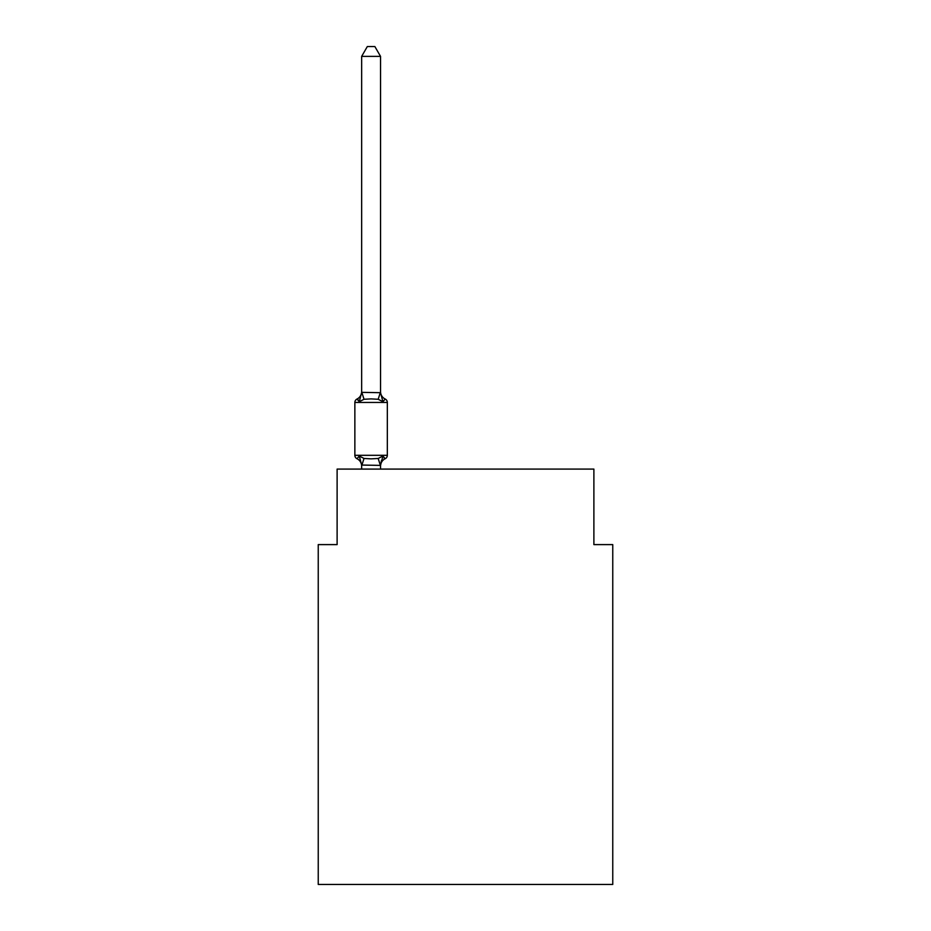 <?xml version="1.0" encoding="UTF-8"?>
<svg xmlns="http://www.w3.org/2000/svg" width="931" height="931" viewBox="0 0 931 931"><rect width="100%" height="100%" fill="white"/><g stroke="black" fill="none" stroke-linecap="round" stroke-linejoin="round"><path stroke-width="1.4" d="M612.761 884.45L612.761 544.612L593.885 544.612L593.885 469.084L337.115 469.084L337.115 544.612L318.239 544.612L318.239 884.45L612.761 884.45M382.897 456.039L385.213 458.704L382.897 456.039L385.213 458.704L382.897 456.039L385.213 458.704L382.897 456.039L380.535 465.395L361.659 465.058L361.659 466.175A8.309 8.309 0 0 0 356.992 458.704L359.296 456.039L356.992 458.704L359.296 456.039L356.992 458.704L359.296 456.039L364.021 458.471L371.097 458.855L378.184 458.471L382.897 456.039L385.213 458.704L384.142 458.18M380.535 466.175A8.309 8.309 0 0 1 385.213 458.704A3.771 3.771 0 0 0 387.331 455.306L387.331 402.436A3.771 3.771 0 0 0 385.213 399.05L382.897 401.703L385.213 399.05L382.897 401.703L385.213 399.05L382.897 401.703L385.213 399.05L382.897 401.703L385.213 399.05L382.897 401.703L378.184 399.271L371.097 398.899L364.021 399.271L359.296 401.703L356.992 399.05L358.063 399.562M380.535 56.372L361.659 56.372L367.326 46.55L374.867 46.55L380.535 56.372L380.535 392.696L382.897 401.703M380.535 465.058L381.431 460.612L380.535 465.058M380.535 391.579A8.309 8.309 0 0 0 385.213 399.05A3.771 3.771 0 0 1 387.331 402.436L354.862 402.436A3.771 3.771 0 0 1 356.992 399.05L359.296 401.703L356.992 399.05A8.309 8.309 0 0 0 361.659 391.579M361.659 56.372L361.659 392.347L380.535 392.696M354.862 402.436L354.862 455.306A3.771 3.771 0 0 0 356.992 458.704L359.296 456.039L356.992 458.704L359.296 456.039L361.659 465.058M359.296 401.703L361.659 392.347M380.535 469.084L380.535 465.395M361.659 469.084L361.659 465.395M354.862 455.306L387.331 455.306A3.771 3.771 0 0 1 385.213 458.704M364.021 458.471L361.81 465.442M378.184 458.471L380.383 465.442M361.81 392.3L364.021 399.271M380.383 392.3L378.184 399.271"/></g></svg>
